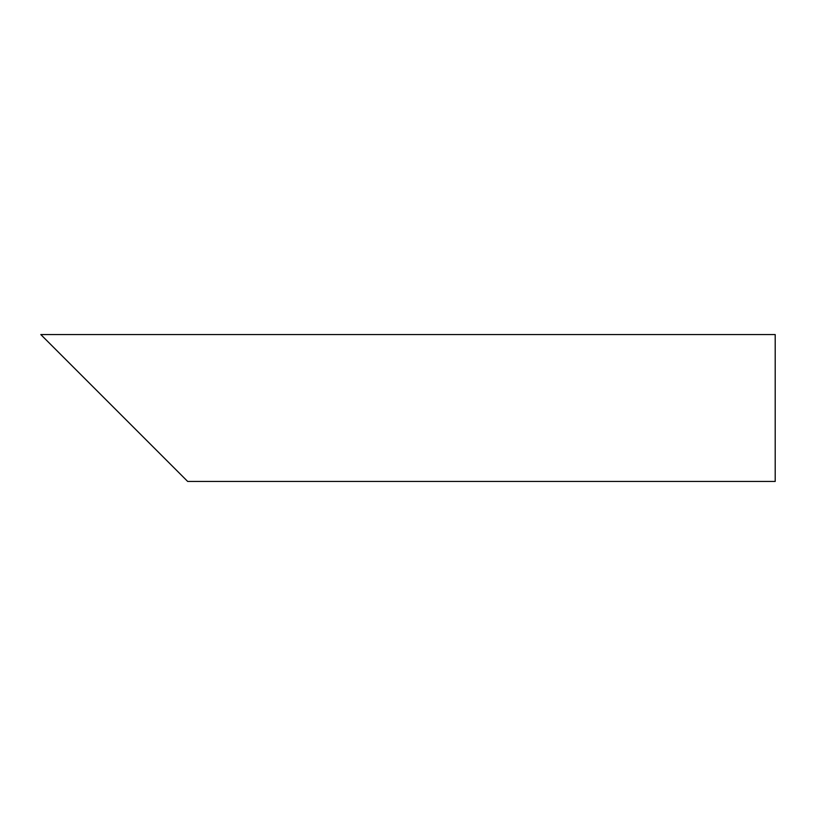 <?xml version="1.0" encoding="UTF-8"?>
<svg xmlns="http://www.w3.org/2000/svg" width="816" height="816" viewBox="0 0 816 816"><rect width="100%" height="100%" fill="white"/><g stroke="black" fill="none" stroke-linecap="round" stroke-linejoin="round"><path stroke-width="1.22" d="M164.73 458.49L63.75 357.51M775.2 408L775.2 481.44L187.68 481.44L40.8 334.56L775.2 334.56L775.2 408"/></g></svg>
